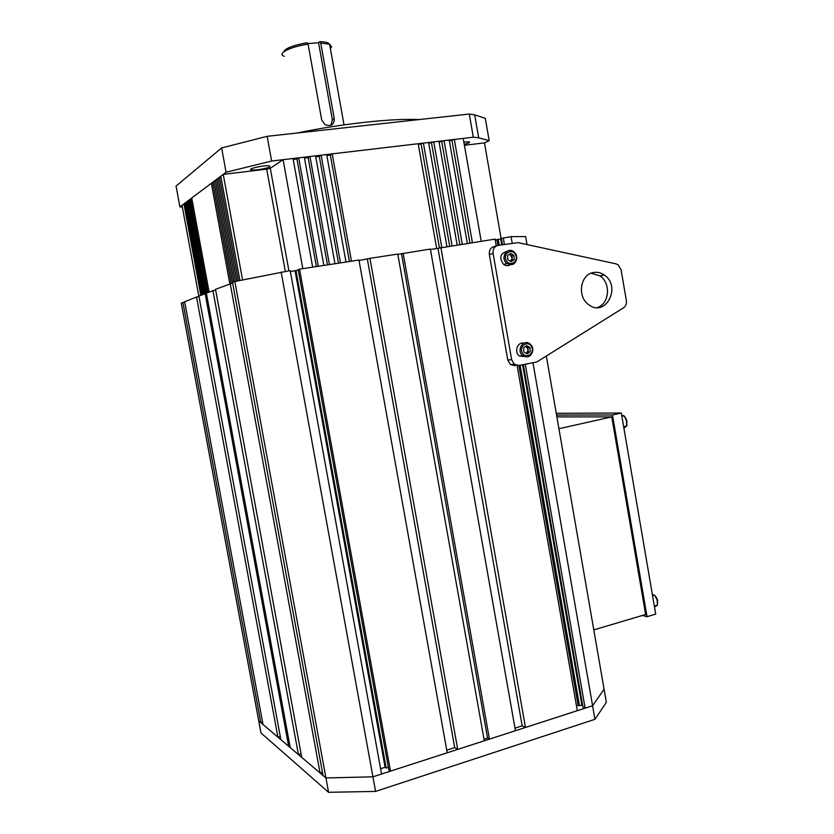 <?xml version="1.0" encoding="UTF-8"?>
<svg xmlns="http://www.w3.org/2000/svg" width="834" height="834" viewBox="0 0 834 834"><rect width="100%" height="100%" fill="white"/><g stroke="black" fill="none" stroke-linecap="round" stroke-linejoin="round"><path stroke-width="1.25" d="M283.716 51.864C285.249 48.309 293.036 45.265 307.1 42.732L308.09 44.16L321.684 119.888L325.02 124.641C331.108 126.82 334.184 124.787 334.236 118.543L320.736 43.128L319.724 41.7C325.354 41.794 328.565 42.597 329.357 44.108M308.09 44.16C290.076 46.704 276.429 53.835 284.29 56.285M330.358 48.445L331.651 46.86L329.597 44.192L320.736 43.128M307.715 43.618L318.567 42.732L319.724 41.7M330.879 125.35L332.38 119.825L318.567 42.732M501.171 238.826L484.46 142.885L489.183 140.675L485.294 118.345L474.692 114.863L469.281 114.039L473.316 137.203L271.634 161.035L267.151 136.317L469.281 114.039M179.904 206.884L176.057 186.055L221.635 147.941L226.087 172.242L179.904 206.884L182.375 207.134M221.635 147.941L267.151 136.317M463.86 142.072L468.958 141.822C470.616 142.26 469.042 143.114 464.267 144.376M269.945 166.758C267.923 168.332 255.089 170.563 251.639 169.948C245.644 169.271 264.222 164.923 269.34 165.81L269.945 166.758M489.183 140.675L478.695 137.808L473.316 137.203M271.634 161.035L226.087 172.242M297.019 133.023C342.638 123.578 393.064 118.199 418.949 119.585M536.804 361.966L623.53 307.819C625.802 306.182 626.741 303.805 626.355 300.678L621.069 269.622L618.098 264.764L616.034 263.857L518.164 242.642L498.221 245.363C494.458 246.395 492.748 249.085 493.113 253.463L511.649 359.662L514.307 364.239L519.155 365.469L536.804 361.966M493.113 253.463L489.349 254.495C488.985 250.158 490.673 247.469 494.426 246.447L496.866 245.749M489.349 254.495L507.77 360.027L510.418 364.573L515.245 365.792M593.725 272.489C597.446 271.915 600.949 272.749 604.243 275.012C621.83 286.396 605.703 317.858 588.825 304.744C576.774 296.852 580.276 274.011 593.725 272.489M591.16 273.198L599.927 275.877C611.239 283.091 609.425 304.191 597.165 307.59M509.345 254.266L510.387 254.902L509.063 254.453M512.274 260.052L512.159 257.987L510.387 254.902L512.045 255.913L512.159 257.987L510.721 261.105L514.234 259.551L511.127 261.668L507.791 259.624L507.562 255.475L510.669 253.359L514.005 255.402L514.234 259.551M510.815 264.482C508.49 266.077 506.092 266.056 503.642 264.42C498.92 257.946 500.025 253.609 506.936 251.388M512.045 255.913L514.005 255.402M525.649 346.381L526.369 346.808L525.524 346.464M526.16 353.303L526.713 352.99L526.223 353.345M528.245 351.896L528.13 349.832L526.369 346.808L528.016 347.768L528.13 349.832L526.713 352.99L530.247 351.687L527.171 353.897L523.867 351.969L523.637 347.82L526.713 345.62L530.017 347.549L530.247 351.687M525.774 356.639L519.384 355.993C513.796 352.042 517.518 341.533 523.908 343.16M528.016 347.768L530.017 347.549M260.802 722.609L258.728 720.837L181.28 303.138L182.927 302.471L260.802 722.609L262.554 722.088M184.752 302.189L182.927 302.471M277.899 737.131L262.991 724.465L184.668 301.772L196.532 296.987L277.899 737.131L280.266 736.422M199.003 296.602L196.532 296.987M289.919 745.909L288.668 746.284L280.86 739.654L198.899 296.039L206.415 293.318M301.053 753.769L298.426 754.582L290.232 747.608L206.352 293.026L215.641 289.951M322.435 772.211L320.068 772.962L301.72 757.376L215.526 289.325L232.644 283.028M234.854 281.517L325.938 777.955L323.039 775.495L232.54 282.455L234.854 281.517L290.18 270.612L381.555 774.035L372.934 776.819L375.581 791.414L594.955 719.315L606.349 702.311L604.077 689.207L592.599 705.741L594.955 719.315M298.27 270.143L290.347 271.55M299.531 269.184L298.186 269.674L388.853 769.97L390.479 771.148L447.212 752.789L358.954 260.041L299.531 269.184L390.479 771.148M369.952 258.352L397.776 254.068L484.293 740.79L457.71 749.391L369.952 258.352L359.037 260.5M397.828 254.349L430.375 249.053L515.443 730.709L489.422 739.132L487.536 738.09L484.012 739.226M430.459 249.512L495.094 239.108L496.282 245.915M495.24 239.983L501.411 238.753M502.454 244.706L501.359 238.409L511.065 236.648L525.629 236.585L527.015 244.56M523.335 364.646L583.008 707.253L585.124 708.16L592.599 705.741L604.077 689.207L546.395 356.379M576.45 705.689L582.664 705.324M514.995 728.145L522.178 725.82L525.472 727.467L577.316 710.683L517.132 365.511M457.71 749.391L454.707 747.598L446.743 750.162M388.373 767.322L386.173 768.031L385.099 767.259L380.596 768.708M281.141 272.009L372.934 776.819L325.938 777.955L328.565 792.3L260.969 732.94L258.728 720.837L325.938 777.955L372.934 776.819L592.599 705.741L532.978 362.727M579.494 705.752L520.155 365.271M499.232 245.206L498.211 239.348M496.97 239.712L497.961 245.405M518.894 365.521L578.098 705.157M288.668 746.284L205.112 293.526M295.955 270.497L386.173 768.031M440.873 247.448L525.472 727.467M320.068 772.962L230.163 283.414M503.256 237.846L504.403 244.393M525.264 364.26L585.124 708.16M511.065 236.648L512.201 243.174M403.145 253.244L489.422 739.132M298.426 754.582L212.899 290.388M401.508 253.776L487.536 738.09M437.975 248.344L522.178 725.82M295.08 270.821L385.099 767.259M367.377 259.218L454.707 747.598M500.702 238.962L501.724 244.81M522.616 364.781L581.871 704.991M328.565 792.3L375.581 791.414M556.883 416.875L611.76 416.906L558.926 428.707M611.76 416.906L645.631 614.502L593.798 629.899M556.57 415.092L612.458 414.988L647.038 616.691L642.43 615.461M556.268 413.32L621.309 413.018L612.458 414.988M621.309 413.018L655.712 614.105L647.038 616.691M467.332 243.372L449.213 140.049L444.084 140.654L462.255 244.153M323.853 265.441L304.327 157.167L298.687 157.834L318.275 266.296M329.42 264.587L309.946 156.511L315.544 155.843L334.955 263.732M340.481 262.887L321.121 155.187L326.678 154.53L345.985 262.032M302.815 268.673L283.08 159.68L293.036 158.502L312.667 267.161M351.458 261.198L332.213 153.873L418.188 143.719L436.682 248.553M441.77 247.302L423.401 143.104L428.603 142.489L446.92 246.51M452.049 245.728L433.784 141.874L438.945 141.259L457.157 244.935M238.399 280.797L219.415 177.256L218.039 178.278L236.898 281.1M203.121 294.329L186.118 202.224L185.012 203.048L201.964 294.798M204.288 293.86L187.223 201.39L188.348 200.556L205.487 293.464M206.665 292.901L189.474 199.712L190.6 198.857L207.864 292.411M198.909 296.612L182.031 205.289L183.928 203.871L200.806 295.257M209.073 291.931L191.747 198.002L211.356 183.292L229.777 283.57M231.206 283.258L212.67 182.302L213.994 181.312L232.561 282.445M233.968 281.882L215.339 180.311L216.684 179.3L235.417 281.412M481.197 241.245L463.214 138.392L454.322 139.445L472.388 242.6M242.579 279.932L223.241 174.379L220.791 176.214L239.911 280.485M185.138 203.715L183.928 203.871M187.348 202.068L186.118 202.224M189.599 200.4L188.348 200.556M191.872 198.7L190.6 198.857M212.826 183.115L211.356 183.292M215.485 181.134L213.994 181.312M218.195 179.112L216.684 179.3M220.947 177.069L219.415 177.256M285.301 271.363L266.724 169.135L223.241 174.379M266.724 169.135L270.289 168.27L288.908 270.81M283.08 159.68L270.289 168.27M298.687 157.834L296.935 158.981L293.203 159.419M309.946 156.511L308.142 157.657L304.493 158.085M321.121 155.187L319.276 156.333L315.711 156.761M332.213 153.873L330.327 155.02L326.834 155.437M423.401 143.104L418.345 144.595M433.784 141.874L428.759 143.365M444.084 140.654L439.101 142.134M454.322 139.445L449.37 140.925M484.46 142.885L464.423 145.304M459.826 244.529L441.791 141.822M449.662 246.093L431.522 143.031M439.455 247.886L421.18 144.261M316.367 266.588L296.935 158.981M349.436 261.501L330.327 155.02M338.489 263.19L319.276 156.333M327.47 264.878L308.142 157.657M469.928 242.975L451.997 140.612M334.236 118.543L332.38 119.825M511.649 359.662L507.77 360.027M515.464 254.412C511.69 247.698 502.422 253.963 506.321 260.625C510.137 267.339 519.342 261.032 515.464 254.412M516.84 257.904C515.735 264.138 512.462 266.025 507.03 263.565C499.816 258.644 506.853 246.238 513.734 251.691L515.912 254.016C517.236 257.508 516.778 260.5 514.536 263.002L512.566 264.128C511.92 264.858 510.074 264.67 507.03 263.565L503.642 264.42M531.466 346.506C527.724 339.928 518.539 346.475 522.407 353.011C526.191 359.6 535.324 353.011 531.466 346.506M532.822 350.228C531.456 356.399 528.13 358.203 522.845 355.659C515.881 350.603 523.366 338.375 529.976 343.942L531.904 346.058C532.957 347.59 533.03 349.894 532.123 352.98L528.725 356.222C527.985 357.077 526.025 356.889 522.845 355.659L519.384 355.993M657.307 605.307L655.305 605.901M654.502 607.006L657.432 605.265L657.213 600.605C656.045 596.956 654.429 594.955 652.376 594.579M627.001 424.975L626.678 425.882M626.615 426.007L623.759 426.654M623.905 428.196L626.626 426.007L626.47 420.753C625.312 417.198 623.738 415.488 621.757 415.613M329.597 44.192L344.025 124.891M478.695 137.808L474.692 114.863M251.639 169.948L251.43 168.77M514.307 364.239L510.418 364.573M604.243 275.012L599.927 275.877M654.356 606.172L657.432 605.265L657.64 600.449C656.306 596.727 654.763 594.809 653.012 594.705M623.655 426.685L626.626 426.007L626.907 420.67C625.01 416.552 623.696 414.905 622.956 415.728"/></g></svg>
